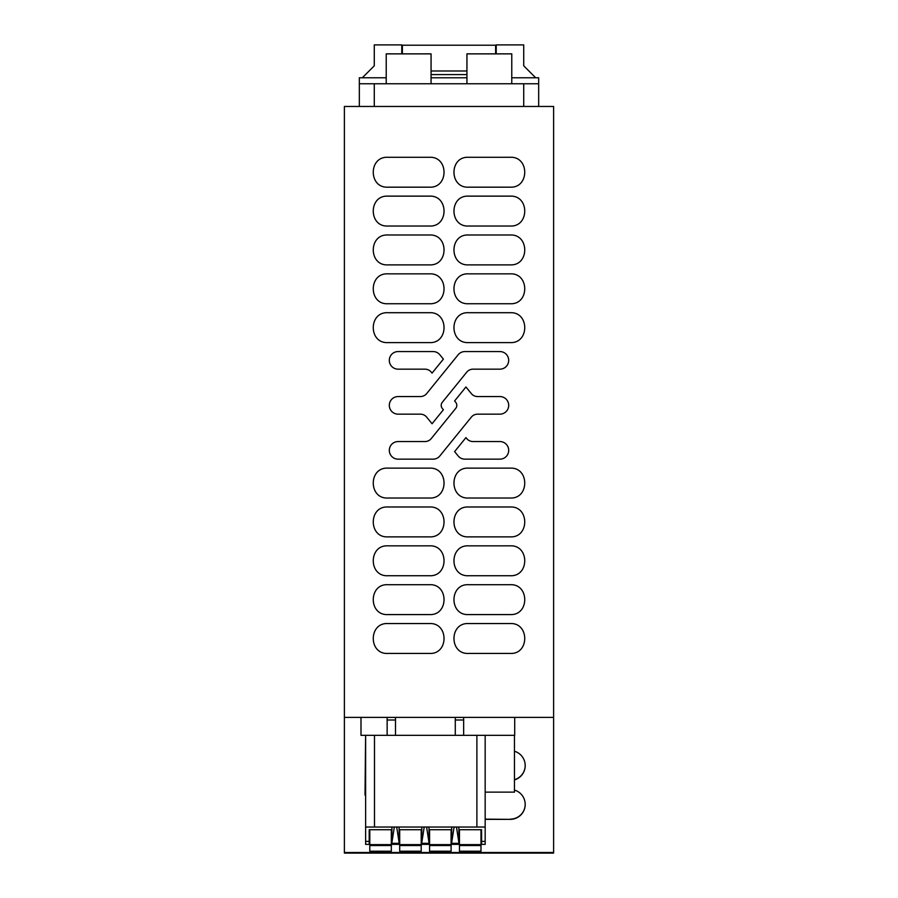 <?xml version="1.0" encoding="UTF-8"?>
<svg xmlns="http://www.w3.org/2000/svg" width="898" height="898" viewBox="0 0 898 898"><rect width="100%" height="100%" fill="white"/><g stroke="black" fill="none" stroke-linecap="round" stroke-linejoin="round"><path stroke-width="1.35" d="M365.621 841.381L369.201 841.381L369.201 844.367L365.621 844.367L365.621 735.339L360.996 735.339L360.996 717.401L344.383 717.401L553.617 717.401L553.617 852.505L344.383 852.505L344.383 853.1L553.617 853.1L553.617 852.505L344.383 852.505L344.383 106.469L553.617 106.469L553.617 717.401L463.649 717.401L463.649 735.339M432.05 373.119L431.264 372.165A8.104 8.104 0 0 0 424.979 369.168L398.106 369.168A8.8 8.8 0 0 1 389.305 360.367A8.8 8.8 0 0 1 398.106 351.567L433.117 351.567A8.677 8.677 0 0 1 439.852 354.777L443.388 359.133L432.05 373.119M398.106 414.158L420.41 414.158L398.106 414.158A8.8 8.8 0 0 1 389.305 405.357A8.8 8.8 0 0 1 398.106 396.557L420.41 396.557A8.104 8.104 0 0 0 426.696 393.56L458.148 354.777A8.677 8.677 0 0 1 464.883 351.567L499.894 351.567A8.8 8.8 0 0 1 508.695 360.367A8.8 8.8 0 0 1 499.894 369.168L473.022 369.168A8.104 8.104 0 0 0 466.736 372.165L442.276 402.326A4.816 4.816 0 0 0 442.276 408.399L443.388 409.769L432.05 423.755L426.696 417.166L432.05 423.755M420.41 414.158A8.104 8.104 0 0 1 426.696 417.166M455.724 408.399A4.816 4.816 0 0 0 455.724 402.326L454.613 400.957L465.95 386.971L471.304 393.56A8.104 8.104 0 0 0 477.59 396.557L499.894 396.557A8.8 8.8 0 0 1 508.695 405.357A8.8 8.8 0 0 1 499.894 414.158L477.59 414.158A8.104 8.104 0 0 0 471.304 417.166L439.852 455.948A8.677 8.677 0 0 1 433.117 459.159L398.106 459.159A8.8 8.8 0 0 1 389.305 450.358A8.8 8.8 0 0 1 398.117 441.558L424.979 441.558A8.104 8.104 0 0 0 431.264 438.561L455.724 408.399L431.264 438.561M454.613 451.593L465.95 437.607L466.736 438.561A8.104 8.104 0 0 0 473.022 441.558L499.894 441.558A8.8 8.8 0 0 1 508.695 450.358A8.8 8.8 0 0 1 499.894 459.159L464.883 459.159A8.677 8.677 0 0 1 458.148 455.948L454.613 451.593M468.43 157.285C449.146 156.364 449.146 188.086 468.43 187.177L510.277 187.177C529.551 188.086 529.551 156.364 510.277 157.285L468.43 157.285C449.157 156.364 449.157 188.086 468.43 187.177M387.723 157.285C368.449 156.364 368.449 188.086 387.723 187.177L429.57 187.177C448.854 188.086 448.854 156.364 429.57 157.285L387.723 157.285C368.449 156.364 368.449 188.086 387.723 187.177M387.723 196.134C368.449 195.225 368.449 226.947 387.723 226.027L429.57 226.027C448.854 226.947 448.854 195.225 429.57 196.134L387.723 196.134C368.449 195.225 368.449 226.947 387.723 226.027M510.277 226.027C529.551 226.947 529.551 195.225 510.277 196.134L468.43 196.134C449.146 195.225 449.146 226.947 468.43 226.027L510.277 226.027C529.551 226.947 529.551 195.225 510.277 196.134M510.277 264.888C529.551 265.797 529.551 234.075 510.277 234.995L468.43 234.995C449.146 234.075 449.146 265.797 468.43 264.888L510.277 264.888C529.551 265.797 529.551 234.075 510.277 234.995M387.723 234.995C368.449 234.075 368.449 265.797 387.723 264.888L429.57 264.888C448.854 265.797 448.854 234.075 429.57 234.995L387.723 234.995C368.449 234.075 368.449 265.797 387.723 264.888M387.723 273.845C368.449 272.936 368.449 304.658 387.723 303.737L429.57 303.737C448.854 304.658 448.854 272.936 429.57 273.845L387.723 273.845C368.449 272.936 368.449 304.658 387.723 303.737M468.43 303.737L510.277 303.737C529.551 304.658 529.551 272.936 510.277 273.845L468.43 273.845C449.146 272.936 449.146 304.658 468.43 303.737C449.157 304.658 449.157 272.936 468.43 273.845M468.43 312.706C449.146 311.786 449.146 343.507 468.43 342.598L510.277 342.598C529.551 343.507 529.551 311.786 510.277 312.706L468.43 312.706C449.157 311.786 449.157 343.519 468.43 342.598M387.723 312.706C368.449 311.786 368.449 343.507 387.723 342.598L429.57 342.598C448.854 343.507 448.854 311.786 429.57 312.706L387.723 312.706C368.449 311.786 368.449 343.519 387.723 342.598M387.723 498.02L429.57 498.02C448.854 498.929 448.854 467.218 429.57 468.127L387.723 468.127C368.449 467.218 368.449 498.929 387.723 498.02C368.449 498.94 368.449 467.207 387.723 468.127M468.43 468.127C449.146 467.218 449.146 498.929 468.43 498.02L510.277 498.02C529.551 498.929 529.551 467.218 510.277 468.127L468.43 468.127C449.157 467.207 449.157 498.94 468.43 498.02M468.43 506.988C449.146 506.068 449.146 537.79 468.43 536.869L510.277 536.869C529.551 537.79 529.551 506.068 510.277 506.988L468.43 506.988C449.157 506.068 449.157 537.79 468.43 536.869M387.723 536.869L429.57 536.869C448.854 537.79 448.854 506.068 429.57 506.988L387.723 506.988C368.449 506.068 368.449 537.79 387.723 536.869C368.449 537.79 368.449 506.068 387.723 506.988M387.723 545.838C368.449 544.929 368.449 576.651 387.723 575.73L429.57 575.73C448.854 576.651 448.854 544.929 429.57 545.838L387.723 545.838C368.449 544.918 368.449 576.651 387.723 575.73M468.43 545.838C449.146 544.929 449.146 576.651 468.43 575.73L510.277 575.73C529.551 576.651 529.551 544.929 510.277 545.838L468.43 545.838C449.157 544.918 449.157 576.651 468.43 575.73M387.723 614.58L429.57 614.58C448.854 615.5 448.854 583.779 429.57 584.699L387.723 584.699C368.449 583.779 368.449 615.5 387.723 614.58C368.449 615.5 368.449 583.779 387.723 584.699M387.723 623.549C368.449 622.64 368.449 654.361 387.723 653.441L429.57 653.441C448.854 654.361 448.854 622.64 429.57 623.549L387.723 623.549C368.449 622.628 368.449 654.361 387.723 653.441M468.43 584.699C449.146 583.779 449.146 615.5 468.43 614.58L510.277 614.58C529.551 615.5 529.551 583.779 510.277 584.699L468.43 584.699C449.157 583.779 449.157 615.5 468.43 614.58M468.43 623.549C449.146 622.64 449.146 654.361 468.43 653.441L510.277 653.441C529.551 654.361 529.551 622.64 510.277 623.549L468.43 623.549C449.157 622.628 449.157 654.361 468.43 653.441M360.996 717.401L387.139 717.401L387.139 735.339M387.139 720.005L395.502 720.005L395.502 717.401L455.286 717.401L455.286 735.339M514.464 790.083A14.94 14.94 0 0 1 510.277 819.358L485.167 819.358M514.464 751.256A14.94 14.94 0 0 1 514.464 779.924M398.106 369.168L424.979 369.168M473.022 369.168L499.894 369.168M398.106 459.159L433.117 459.159M477.59 414.158L499.894 414.158M464.883 459.159L499.894 459.159M510.277 187.177C529.551 188.086 529.551 156.364 510.277 157.285M429.57 187.177C448.843 188.086 448.843 156.364 429.57 157.285M429.57 226.027C448.843 226.947 448.843 195.225 429.57 196.134M468.43 196.134C449.157 195.225 449.157 226.947 468.43 226.027M468.43 234.995C449.157 234.075 449.157 265.797 468.43 264.888M429.57 264.888C448.843 265.797 448.843 234.075 429.57 234.995M429.57 303.737C448.843 304.658 448.843 272.936 429.57 273.845M510.277 303.737C529.551 304.658 529.551 272.936 510.277 273.845M510.277 342.598C529.551 343.519 529.551 311.786 510.277 312.706M429.57 342.598C448.843 343.519 448.843 311.786 429.57 312.706M429.57 498.02C448.843 498.94 448.843 467.207 429.57 468.127M510.277 498.02C529.551 498.94 529.551 467.207 510.277 468.127M510.277 536.869C529.551 537.79 529.551 506.068 510.277 506.988M429.57 536.869C448.843 537.79 448.843 506.068 429.57 506.988M429.57 575.73C448.843 576.651 448.843 544.918 429.57 545.838M510.277 575.73C529.551 576.651 529.551 544.918 510.277 545.838M429.57 614.58C448.843 615.5 448.843 583.779 429.57 584.699M429.57 653.441C448.843 654.361 448.843 622.628 429.57 623.549M510.277 614.58C529.551 615.5 529.551 583.779 510.277 584.699M510.277 653.441C529.551 654.361 529.551 622.628 510.277 623.549M365.621 795.112L365.015 795.112L365.609 735.339L476.883 735.339L476.883 827.036L485.167 827.036L485.167 735.339L514.7 735.339L514.7 717.401M510.277 819.358L485.167 819.144M510.277 819.144A14.94 14.94 180 0 0 525.218 804.316M514.464 779.711A14.94 14.94 180 0 0 525.218 765.478M386.23 77.778L359.335 77.778L359.335 83.761L538.665 83.761L538.665 77.778L511.77 77.778M538.665 83.761L538.665 106.469M496.224 53.869L496.224 44.9L523.725 44.9L523.725 65.823L535.679 77.778M359.335 83.761L359.335 106.469L359.335 83.761M362.321 77.778L374.275 65.823L374.275 44.9L401.776 44.9L401.776 53.869M466.938 83.761L466.938 53.869L511.77 53.869L511.77 83.761M386.23 83.761L386.23 53.869L431.062 53.869L431.062 83.761M495.629 53.869L495.629 45.203L402.371 45.203L402.371 53.869M431.062 70.987L466.938 70.987M431.062 77.778L466.938 77.778M431.062 74.579L466.938 74.579M365.621 735.339L365.621 821.064M485.167 827.036L485.167 844.367L481.586 844.367L481.586 841.381L485.167 841.381M514.464 735.339L514.464 792.126L485.167 792.126M369.201 841.381L369.201 829.73L391.921 829.73L391.921 844.367L399.094 844.367L399.094 829.73L421.813 829.73L421.813 844.367L428.986 844.367L428.986 829.73L451.694 829.73L451.694 844.367L458.867 844.367L458.867 829.73L481.586 829.73L481.586 841.381M391.921 827.036L391.921 829.73M476.883 827.036L365.621 827.036M476.883 735.339L485.167 735.339M458.867 827.036L458.867 829.73M394.312 827.036L391.921 842.582M399.094 843.301L391.921 843.301M396.703 827.036L399.094 842.582M399.094 827.036L399.094 829.73M421.813 827.036L421.813 829.73M424.204 827.036L421.813 842.582M428.986 843.301L421.813 843.301M426.595 827.036L428.986 842.582M428.986 827.036L428.986 829.73M451.694 827.036L451.694 829.73M454.085 827.036L451.694 842.582M458.867 843.301L451.694 843.301M456.476 827.036L458.867 842.582M395.502 720.005L395.502 735.339M369.796 845.523L391.326 845.523L391.326 851.203L369.796 851.203L369.796 829.73L369.201 829.73M480.991 845.523L480.991 851.203L459.473 851.203L459.473 845.523L480.991 845.523L480.991 829.73L481.586 829.73M391.326 845.523L391.326 844.625L369.796 844.625M391.326 829.73L391.326 844.625M421.207 851.203L399.689 851.203L399.689 845.523L421.207 845.523L421.207 851.203M421.207 845.523L421.207 844.625L399.689 844.625L399.689 829.73M399.689 845.523L399.689 844.625M421.207 829.73L421.207 844.625M451.099 851.203L429.581 851.203L429.581 845.523L451.099 845.523L451.099 851.203M451.099 845.523L451.099 844.625L429.581 844.625L429.581 829.73M429.581 845.523L429.581 844.625M451.099 829.73L451.099 844.625M459.473 845.523L459.473 829.73M523.725 106.469L523.725 83.761M374.275 83.761L374.275 106.469M374.488 735.339L374.488 827.036M455.286 720.005L463.649 720.005M480.991 844.625L459.473 844.625"/></g></svg>
